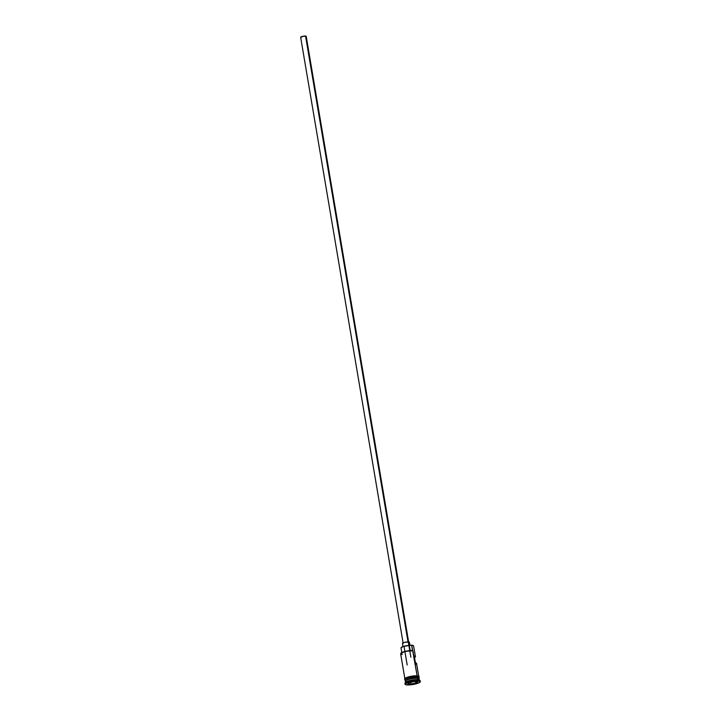 <?xml version="1.0" encoding="UTF-8"?>
<svg xmlns="http://www.w3.org/2000/svg" width="721" height="721" viewBox="0 0 721 721"><rect width="100%" height="100%" fill="white"/><g stroke="black" fill="none" stroke-linecap="round" stroke-linejoin="round"><path stroke-width="1.08" d="M415.693 664.32L416.549 663.383A7.039 1.514 170.4 0 0 415.413 662.779L414.26 656.002A7.039 1.514 -9.6 0 1 415.404 656.606L413.62 646.034A7.039 1.514 170.4 0 0 411.97 645.358A7.039 1.514 -9.6 0 1 413.394 645.737L413.079 645.52A6.759 1.451 170.4 0 0 411.718 645.169L417.126 675.82L412.89 650.784A7.039 1.514 170.4 0 0 405.085 651.604A7.039 1.514 170.4 0 0 400.651 653.803L404.896 678.885M408.717 642.402L306.209 36.338A2.812 0.604 170.4 0 0 305.551 36.068L408.023 641.915L305.551 36.068A2.812 0.604 170.4 0 0 302.432 36.401A2.812 0.604 170.4 0 0 300.657 37.276L403.165 643.339M409.934 645.376L409.411 642.285A3.524 0.757 170.4 0 0 408.591 641.942L409.177 645.421L408.591 641.942A3.524 0.757 170.4 0 0 404.688 642.357A3.524 0.757 170.4 0 0 402.471 643.456L403.003 646.575L409.312 645.412A4.227 0.91 170.4 0 0 411.592 645.151L412.511 650.576A6.759 1.451 170.4 0 0 405.752 651.234A6.759 1.451 170.4 0 0 400.993 653.145A6.759 1.451 170.4 0 0 400.912 653.289L405.463 651.297L412.89 650.784A7.039 1.514 -9.6 0 0 405.815 651.433A7.039 1.514 -9.6 0 0 400.768 653.451L400.993 653.145M405.427 681.192A7.039 1.514 -9.6 0 1 409.032 678.885A7.039 1.514 -9.6 0 1 417.477 677.902L417.414 678.209A6.895 1.478 -9.6 0 0 410.339 678.876A6.895 1.478 -9.6 0 0 405.481 680.894A6.895 1.478 -9.6 0 1 410.339 678.876A6.895 1.478 -9.6 0 1 417.414 678.209L417.504 678.317M419.415 680.336L419.189 678.975A7.039 1.514 170.4 0 0 417.549 678.308A7.039 1.514 170.4 0 0 408.843 679.362A7.039 1.514 170.4 0 0 405.662 681.696M419 678.704A6.895 1.478 170.4 0 0 417.396 678.073A6.895 1.478 170.4 0 0 410.195 678.767A6.895 1.478 170.4 0 0 405.436 680.813M419.983 680.57L419.189 680.038A7.039 1.514 170.4 0 0 417.774 679.669L418.423 680.155A7.742 1.667 -9.6 0 1 419.983 680.57A7.742 1.667 -9.6 0 1 420.118 681.264M418.775 676.541L416.549 663.383L415.413 662.779L414.26 656.002L415.404 656.606A7.039 1.514 -9.6 0 1 414.53 657.552L413.836 657.885M419.117 678.569L418.892 677.217A7.039 1.514 170.4 0 0 417.252 676.55L417.477 677.902A7.039 1.514 -9.6 0 1 419.117 678.569A7.039 1.514 -9.6 0 1 419.09 678.785M405.4 681.003A6.895 1.478 170.4 0 1 409.798 678.867A6.895 1.478 170.4 0 1 417.396 678.073L417.414 678.209A6.895 1.478 -9.6 0 1 418.874 678.632M418.198 679.984A7.039 1.514 170.4 0 0 417.549 678.308A7.039 1.514 170.4 0 0 409.735 679.128A7.039 1.514 170.4 0 0 405.31 681.327L405.535 682.679A7.039 1.514 -9.6 0 1 409.979 680.48A7.039 1.514 -9.6 0 1 417.774 679.669L417.549 678.308L417.774 679.669A7.039 1.514 -9.6 0 1 419.415 680.327M418.531 680.84A7.742 1.667 -9.6 0 1 420.343 681.57A7.742 1.667 -9.6 0 1 415.467 683.995A7.742 1.667 -9.6 0 1 406.878 684.896L415.044 684.094L419.505 682.544L420.298 681.453L416.197 680.804L408.996 681.985L405.094 683.95L406.878 684.896A7.742 1.667 -9.6 0 1 405.076 684.157A7.742 1.667 -9.6 0 1 409.943 681.742A7.742 1.667 -9.6 0 1 418.531 680.84L418.423 680.155L418.531 680.84M420.343 681.57L420.226 680.894A7.742 1.667 170.4 0 0 418.423 680.155A7.742 1.667 170.4 0 0 409.834 681.057A7.742 1.667 170.4 0 0 404.959 683.481L405.076 684.157M416.197 675.793L417.279 675.838L417.306 676.523L417.189 675.847A7.111 1.523 170.4 0 0 408.789 676.812A7.111 1.523 170.4 0 0 404.959 679.119M406.112 680.191A7.111 1.523 -9.6 0 1 407.725 677.839A7.111 1.523 -9.6 0 1 417.306 676.523L418.631 676.839L418.694 677.731M414.386 681.561L417.603 681.877L415.918 683.184L411.033 684.166L407.816 683.85L409.492 682.544L414.386 681.561L409.492 682.544L407.816 683.85L411.033 684.166L410.772 682.291L411.06 683.986L408.023 683.688L411.033 684.166L415.918 683.184L411.06 683.986L415.792 683.039L415.566 681.678L415.918 683.184L417.603 681.877L414.386 681.561M405.337 681.111A7.039 1.514 -9.6 0 1 405.238 680.921A7.039 1.514 -9.6 0 1 409.672 678.722A7.039 1.514 -9.6 0 1 417.477 677.902L417.252 676.55A7.039 1.514 170.4 0 0 409.438 677.37A7.039 1.514 170.4 0 0 405.013 679.561L405.238 680.921M405.274 679.939L404.959 679.389L405.716 678.686L408.546 677.587L417.306 676.523M418.874 677.398L416.269 676.496L411.159 676.992L405.77 678.686L405.031 679.38L405.337 679.921M418.829 676.713L418.513 676.163M415.044 675.82L409.69 676.586M408.428 676.911L406.347 677.632M405.599 678.01L404.869 679.011M405.175 683.787A7.742 1.667 -9.6 0 1 405.085 683.084A7.742 1.667 -9.6 0 1 410.637 680.876A7.742 1.667 -9.6 0 1 418.423 680.155L417.774 679.669A7.039 1.514 170.4 0 0 410.7 680.318A7.039 1.514 170.4 0 0 405.653 682.327L405.085 683.084M413.25 645.701L411.592 645.151A6.759 1.451 -9.6 0 1 411.718 645.169A6.759 1.451 170.4 0 0 411.592 645.151L409.312 645.412L410.186 650.585L409.312 645.412A5.705 1.226 170.4 0 0 403.661 646.358A5.705 1.226 170.4 0 0 401.011 647.882L402.994 646.575M415.404 656.606L414.539 657.543M402.633 643.637L403.219 642.826L405.544 642.168L409.393 642.222M300.792 37.42L303.117 36.248L306.191 36.293M402.291 654.47A7.039 1.514 -9.6 0 1 400.768 653.451M417.324 681.85L415.792 683.039L417.324 681.85M407.185 664.969L404.932 651.685M404.896 651.433L404.111 646.818M405.067 679.921L404.526 679.2L405.842 677.848L411.628 676.19L417.279 675.838L419.225 676.713L418.955 677.578M401.011 647.882L401.921 653.307M410.862 657.192L409.789 650.856M409.753 650.612L408.969 645.989M408.879 645.439L408.32 642.168"/></g></svg>

